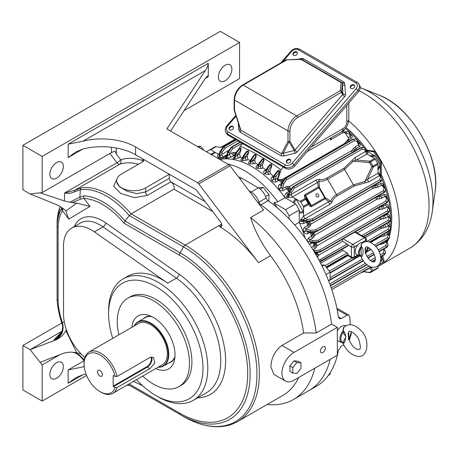 <?xml version="1.0" encoding="UTF-8"?>
<svg xmlns="http://www.w3.org/2000/svg" width="458" height="458" viewBox="0 0 458 458"><rect width="100%" height="100%" fill="white"/><g stroke="black" fill="none" stroke-linecap="round" stroke-linejoin="round"><path stroke-width="0.69" d="M337.317 330.916A8.513 4.912 -60 0 1 345.647 325.73M344.399 342.664L343.403 343.443L342.847 342.91C345.996 349.998 350.473 354.377 356.284 356.055C368.69 359.799 370.173 338.279 361.036 330.756C354.503 323.84 348.584 322.867 343.265 327.836L343.403 330.499L344.399 332.182C346.065 334.867 346.065 338.365 344.399 342.664A1.225 0.624 -161.1 0 0 343.082 342.424L345.933 336.699L343.082 332.582A7.357 4.248 120 0 0 343.082 342.424L342.756 342.802A8.032 4.637 -60 0 1 341.783 342.567L337.666 340.746A8.513 4.912 -60 0 1 337.317 340.563M344.399 332.182A1.225 0.733 159.6 0 0 343.082 332.582L342.756 331.374L344.061 326.938M348.624 332.039L348.904 339.309L351.372 331.764M342.847 342.91L343.002 342.887A1.225 0.956 -61 0 1 343.403 343.443M348.578 338.754L348.132 333.201L349.065 331.621C349.901 330.109 357.257 334.598 359.049 340.248C360.652 346.328 360.727 349.351 359.278 349.311L357.75 349.402C354.549 348.859 351.492 345.309 348.578 338.754L348.584 338.76M348.79 339.389A1.225 0.956 174.8 0 1 349.042 338.983L348.326 339.59M342.882 342.836A1.225 0.956 -61 0 1 343.002 342.887L341.783 342.567A8.032 4.637 -60 0 1 342.756 331.374A1.225 0.67 -41 0 0 343.403 330.499M355.683 82.887A1.7 0.985 120 0 1 357.08 82.337A1.7 0.985 120 0 1 357.297 82.56A6.807 5.29 149.4 0 1 358.872 84.095L359.633 85.383A6.807 5.29 149.4 0 1 358.591 91.634L294.666 166.151A6.807 5.29 149.4 0 1 285.563 168.372L228.261 135.287A6.807 5.29 149.4 0 1 226.693 133.759L225.926 132.465A6.807 5.29 149.4 0 0 227.494 133.999L284.796 167.078A1.7 0.985 -60 0 1 285.323 164.909A5.107 3.967 -30.6 0 0 292.152 163.243L356.072 88.726A5.107 3.967 -30.6 0 0 355.683 82.887L298.381 49.807A5.107 3.967 -30.6 0 0 291.551 51.473L282.666 61.83M353.965 84.89A2.382 1.849 -30.6 0 0 351.12 85.331A2.382 1.849 -30.6 0 0 350.41 87.856A2.382 1.849 -30.6 0 0 353.404 88.234A2.382 1.849 -30.6 0 0 354.515 85.423A2.382 1.849 -30.6 0 0 353.965 84.89M296.664 51.806A2.382 1.849 -30.6 0 0 293.824 52.246A2.382 1.849 -30.6 0 0 293.114 54.771A2.382 1.849 -30.6 0 0 296.108 55.149A2.382 1.849 -30.6 0 0 297.213 52.344A2.382 1.849 -30.6 0 0 296.664 51.806M232.744 126.322A2.382 1.849 -30.6 0 0 229.899 126.763A2.382 1.849 -30.6 0 0 229.189 129.288A2.382 1.849 -30.6 0 0 232.183 129.666A2.382 1.849 -30.6 0 0 233.294 126.86A2.382 1.849 -30.6 0 0 232.744 126.322M290.04 159.407A2.382 1.849 -30.6 0 0 287.195 159.842A2.382 1.849 -30.6 0 0 286.49 162.367A2.382 1.849 -30.6 0 0 289.485 162.75A2.382 1.849 -30.6 0 0 290.59 159.939A2.382 1.849 -30.6 0 0 290.04 159.407M240.021 128.257L240.902 130.238L281.624 153.751L287.985 141.241A1.363 1.042 27 0 0 289.021 141.785L283.216 153.195L294.196 150.522L289.021 141.785A1.363 1.059 -30.6 0 0 289.914 141.241L295.084 149.978L342.595 94.594L341.29 92.384A1.363 1.059 -30.6 0 0 341.611 91.514L342.922 93.724L342.292 83.121A1.328 1.03 -30.6 0 0 342.006 82.623A1.328 1.03 -30.6 0 0 341.886 82.537A1.363 0.784 -60 0 0 341.823 82.492A1.363 0.784 -60 0 0 341.141 82.56A1.363 1.111 5.7 0 1 342.292 83.121A2.044 1.231 170.7 0 0 344.685 83.408L345.509 94.359A3.406 2.645 149.4 0 1 344.697 96.535L297.185 151.919A3.406 2.645 149.4 0 1 294.963 153.275L283.983 155.955L280.834 155.691A2.044 1.179 120 0 0 281.624 153.751L283.216 153.195A2.044 0.469 -103.7 0 1 283.983 155.955M297.614 117.597A10.895 6.292 120 0 0 289.914 130.942L289.914 141.241A1.363 0.784 -0 0 1 287.985 141.241L287.985 130.942A12.257 7.076 -60 0 1 296.652 115.931A1.363 0.784 60 0 1 297.614 117.597L341.29 92.384A1.363 0.784 60 0 0 340.323 90.718L341.141 82.56L301.009 59.391L286.88 59.861L243.204 85.073L296.652 115.931L340.323 90.718A1.363 1.111 5.7 0 1 341.611 91.514L342.303 84.593A2.044 1.197 176.1 0 0 344.891 85.228M240.181 128.893L234.204 110.241A1.363 0.389 -17.8 0 0 234.542 110.384L240.902 130.238A2.044 1.179 120 0 1 240.112 132.179L238.744 129.837A2.044 1.197 176.1 0 0 240.124 128.715M342.006 82.623A1.363 1.363 0 0 0 341.823 82.492L301.69 59.322A1.363 0.784 -60 0 0 301.009 59.391L300.963 59.139A1.363 1.363 0 0 1 301.69 59.322A1.363 0.784 -60 0 1 301.753 59.368L341.748 82.457M286.834 59.609A1.363 1.363 0 0 0 286.198 59.792A1.363 0.784 -120 0 1 286.88 59.861L300.963 59.139M298.078 59.237L299.337 58.927A2.044 0.469 -103.7 0 1 299.349 59.197M299.337 58.927L301.501 58.475A2.044 0.561 -100 0 1 301.381 59.191M290.727 160.26A2.382 1.849 -30.6 0 0 290.389 159.997A2.382 1.849 -30.6 0 0 287.721 160.3A2.382 1.849 -30.6 0 0 286.697 162.642M233.431 127.175A2.382 1.849 -30.6 0 0 233.093 126.912A2.382 1.849 -30.6 0 0 230.426 127.221A2.382 1.849 -30.6 0 0 229.401 129.562M297.356 52.659A2.382 1.849 -30.6 0 0 297.013 52.401A2.382 1.849 -30.6 0 0 294.345 52.704A2.382 1.849 -30.6 0 0 293.326 55.046M354.652 85.743A2.382 1.849 -30.6 0 0 354.315 85.48A2.382 1.849 -30.6 0 0 351.647 85.783A2.382 1.849 -30.6 0 0 350.622 88.125M116.309 147.997L116.309 154.014L120.677 159.813A3.406 2.765 -109 0 1 119.767 164.239L74.471 190.396A3.406 0.458 64.4 0 0 74.769 191.765C71.477 193.345 68.099 193.751 64.63 192.984L74.471 190.396L81.696 187.826A3.406 2.708 81.9 0 0 80.368 189.715L79.881 197.089A3.406 1.998 54.6 0 0 80.574 199.11L72.129 202.631L64.355 200.947L40.098 192.812L42.159 192.572L42.159 156.43L22.9 145.312L22.9 189.789L30.125 193.963L55.693 204.297C60.084 206.18 63.49 208.424 65.912 211.035L76.698 203.146L90.003 206.392L68.78 219.13L65.912 211.035M170.582 131.057L205.321 78.358L207.411 75.999L208.276 76.646L208.276 63.307C208.087 65.265 207.102 67.687 205.321 70.572L83.075 141.15L68.162 144.201L208.276 63.307M225.13 80.82A9.532 5.502 -60 0 1 220.361 81.289A9.532 5.502 -60 0 1 220.361 70.28A9.532 5.502 -60 0 1 229.899 64.778A9.532 5.502 -60 0 1 231.359 72.416A9.532 5.502 -60 0 1 225.13 80.82M42.159 156.43L239.574 42.457L220.315 31.333L22.9 145.312M42.159 192.572L111.494 152.543L111.494 147.27M184.024 110.67L239.574 78.593L239.574 42.457M56.603 178.116A9.532 5.502 -60 0 1 51.84 178.586A9.532 5.502 -60 0 1 51.84 167.582A9.532 5.502 -60 0 1 61.372 162.075A9.532 5.502 -60 0 1 62.832 169.718A9.532 5.502 -60 0 1 56.603 178.116M83.075 141.15A47.666 27.52 180 0 1 135.574 146.978L197.461 182.713L228.76 164.64A3.406 1.964 60 0 1 230.059 165.836L263.585 210.056L250.583 217.561A113.716 65.654 60 0 1 316.192 332.989L303.597 332.949A104.865 60.542 -120 0 0 270.495 255.696C261.615 243.713 254.98 231.004 250.583 217.561M205.321 70.572L166.867 128.91L228.76 164.64M61.933 323.256A3.406 0.51 -18.2 0 0 61.922 323.337A3.406 0.51 -18.2 0 0 62.649 323.417C64.12 330.441 61.801 335.977 55.693 340.019L30.125 349.637L22.9 345.469L22.9 389.947L42.159 401.071L86.556 375.434M68.162 383.277L75.725 377.758L83.075 374.661L68.162 383.277L68.162 369.932L84.117 360.721M85.995 374.009A47.666 27.52 0 0 0 83.075 374.661M59.838 354.721L42.159 364.929L40.098 362.307L64.355 352.986L69.782 352.128L72.129 352.208C75.421 352.483 78.238 353.788 80.574 356.118L84.014 359.582A62.941 36.337 -120 0 0 84.283 359.879M42.159 401.071L42.159 364.929M56.603 378.274A9.532 5.502 -60 0 1 51.84 378.743A9.532 5.502 -60 0 1 51.84 367.734A9.532 5.502 -60 0 1 61.372 362.232A9.532 5.502 -60 0 1 62.832 369.869A9.532 5.502 -60 0 1 56.603 378.274M22.9 345.469L61.813 323.005M40.098 362.307L30.125 349.637L62.025 331.22M113.183 375.686L113.183 386.14L146.886 366.681A6.401 3.698 120 0 0 151.083 357.068M102.346 374.655A3.406 1.964 -120 0 0 99.083 370.173A3.406 1.964 -120 0 0 98.235 374.249A3.406 1.964 -120 0 0 102.191 375.56A3.406 1.964 -120 0 0 102.346 374.655M151.655 356.994A6.807 3.933 -60 0 1 147.173 367.179L113.469 386.638L113.183 386.14M113.469 375.52L115.084 376.447A22.471 12.973 -120 0 0 97.502 353.731A22.471 12.973 -120 0 0 84.049 364.093A22.471 12.973 -120 0 0 99.941 391.613A22.471 12.973 -120 0 0 115.084 387.571L117.053 387.594A23.833 13.763 60 0 1 112.817 393.353A23.833 13.763 60 0 1 100.903 392.168L99.941 391.613M113.469 386.638L115.084 387.571M117.053 387.594L149.795 368.69L154.838 363.045L153.556 357.44L149.795 357.572L117.053 376.476L115.084 376.447M84.049 364.093L84.049 362.982A23.833 13.763 60 0 1 88.989 352.07A23.833 13.763 60 0 1 117.053 376.476M88.989 352.07L138.579 323.44A23.833 13.763 60 0 1 162.413 337.197A23.833 13.763 60 0 1 162.413 364.717L112.817 393.353M158.331 367.076A25.196 14.547 -120 0 0 163.094 336.807A25.196 14.547 -120 0 0 134.497 325.798M134.24 325.947A25.534 14.742 60 0 1 137.972 321.825A25.534 14.742 60 0 1 163.506 336.567A25.534 14.742 60 0 1 163.506 366.051A25.534 14.742 60 0 1 158.073 367.224M163.506 366.051L170.754 361.866A25.534 14.742 -120 0 0 174.956 356.673M151.816 316.598A25.534 14.742 -120 0 0 145.22 317.64L137.972 321.825M143.331 318.728A25.814 14.902 60 0 1 151.106 316.26M174.893 357.463A25.814 14.902 60 0 1 168.865 362.959M131.887 327.304A30.589 17.662 60 0 1 148.243 315.184A30.589 17.662 60 0 1 174.395 360.48A30.589 17.662 60 0 1 155.72 368.581M118.885 334.809A51.073 29.484 60 0 1 127.851 298.181A51.073 29.484 60 0 1 153.384 300.711A51.073 29.484 60 0 1 186.749 345.716A51.073 29.484 60 0 1 178.923 386.638A51.073 29.484 60 0 1 142.719 376.087M127.851 298.181L130.261 296.79A51.073 29.484 60 0 1 155.794 299.32A51.073 29.484 60 0 1 189.16 344.324A51.073 29.484 60 0 1 181.328 385.247L178.923 386.638M136.547 379.653A66.731 38.529 -120 0 0 155.794 395.506A66.731 38.529 -120 0 0 202.98 368.266A66.731 38.529 -120 0 0 155.794 286.531A66.731 38.529 -120 0 0 108.609 313.776A66.731 38.529 -120 0 0 112.714 338.376M108.609 313.776L108.609 310.999A70.137 40.493 60 0 1 123.133 278.888A70.137 40.493 60 0 1 158.199 282.363A70.137 40.493 60 0 1 204.022 344.17A70.137 40.493 60 0 1 193.27 400.372A70.137 40.493 60 0 1 158.199 396.897L155.794 395.506M71.694 228.044A39.497 22.803 -120 0 1 94.377 231.874L167.748 283.187L176.416 278.183L103.044 226.87A39.497 22.803 -120 0 0 80.362 223.04L71.694 228.044A39.497 22.803 -120 0 0 63.513 246.123L63.513 313.793A39.497 22.803 60 0 0 84.867 357.463M133.421 381.457L142.427 385.562M123.133 278.888L127.467 276.386A70.137 40.493 60 0 1 162.533 279.861A70.137 40.493 60 0 1 167.748 283.187M69.782 202.264L79.881 197.089L84.014 195.829A3.406 2.605 92.8 0 0 84.014 198.434L80.574 199.11M84.014 195.829A65.345 37.728 60 0 1 125.023 220.991L123.889 223.115A62.941 36.337 -120 0 0 84.014 198.434L90.003 206.392M84.014 360.555A3.406 0.973 -42.1 0 1 83.9 360.475A3.406 0.973 -42.1 0 1 84.014 359.582L84.346 359.524M81.696 187.826A71.156 41.083 60 0 1 131.137 213.88L129.265 215.581L125.023 220.991L180.091 252.787A99.054 57.187 60 0 1 250.131 374.1A99.054 57.187 60 0 1 180.091 414.542L183.498 416.505A103.869 59.969 -120 0 0 256.944 374.1A103.869 59.969 -120 0 0 183.498 246.891L129.265 215.581A70.16 40.51 -120 0 0 80.368 189.715L74.769 191.765M57.084 299.463L57.084 225.828L58.086 227.277L58.086 300.797L57.09 299.515C57.445 306.768 58.916 314.303 61.509 322.106A3.406 0.927 -18.4 0 0 62.334 322.421L62.649 323.417M61.504 321.968A3.406 0.927 -18.4 0 0 61.509 322.106L61.922 323.337C62.872 325.478 62.798 328.449 61.698 332.245L55.092 340.317M79.881 356.003A3.406 0.836 -42.9 0 0 79.938 356.129A3.406 0.836 -42.9 0 0 80.574 356.118M57.09 221.672L57.084 225.828A65.345 37.728 60 0 1 61.504 208.424A3.406 2.622 28.4 0 0 62.334 210.56A62.941 36.337 -120 0 0 58.086 227.277M138.448 164.222A71.156 41.083 -120 0 0 119.767 164.239A3.406 1.964 60 0 1 116.956 162.773A3.406 0.578 -37 0 0 120.677 159.813A74.562 43.052 60 0 1 142.793 160.575L142.793 158.932A3.406 1.964 180 0 1 143.789 160.323A3.406 1.964 180 0 1 142.793 161.714L121.605 173.948A17.026 9.83 0 0 0 116.624 180.893L116.624 181.723L119.538 186.761L127.227 191.307L136.931 193.648L145.684 191.913L145.684 187.843L169.277 174.223L169.277 178.294A3.406 1.964 -120 0 0 170.834 181.797L205.184 201.629M116.624 180.893A17.026 9.83 0 0 0 127.129 189.978A17.026 9.83 0 0 0 145.684 187.843M61.504 208.424L61.933 207.714A3.406 2.845 34.3 0 0 62.649 209.999L62.334 210.56L68.78 219.13M180.091 414.542L183.498 416.505L180.091 414.542A3.406 1.964 -60 0 1 179.387 412.979A96.644 55.796 -120 0 0 247.726 373.528A96.644 55.796 -120 0 0 179.387 255.158A3.406 1.964 120 0 1 180.091 252.787L183.498 246.891A3.406 1.964 120 0 1 185.198 245.093L131.137 213.88L173.96 189.16C174.681 186.601 173.645 184.156 170.857 181.815L147.264 195.44L134.354 197.679L120.775 193.471L113.687 186.251L116.904 179.107M81.198 354L76.698 352.706L65.912 330.716L66.393 329.708M72.129 352.208L76.698 352.706M65.912 330.716C63.513 334.907 60.107 338.01 55.693 340.019M142.793 158.932L169.277 174.223M64.355 200.947L64.63 192.984L116.956 162.773L109.931 153.441M76.698 203.146L72.129 202.631M63.227 208.556L62.649 209.999M61.876 331.724L54.296 339.538L57.107 337.952M230.059 165.836L198.761 183.904L258.461 262.646A104.865 60.542 60 0 0 219.451 226.55A3.406 1.964 60 0 0 221.185 226.739A3.406 1.964 60 0 0 220.785 222.204L196.78 190.545A3.406 1.964 60 0 0 195.48 189.354L135.574 154.764A47.666 27.52 0 0 0 83.075 148.93L68.162 157.546L75.725 152.027L83.075 148.93M116.309 154.014L114.924 151.157L111.494 152.543M40.098 192.812L30.125 193.963M300.969 368.352L300.969 362.896L296.876 362.53L292.782 367.619L292.782 373.075L296.876 373.442L300.969 368.352M84.157 366.257L83.075 366.881A47.666 27.52 180 0 1 84.192 366.612M83.075 366.881L68.162 369.932M198.761 183.904A3.406 1.964 -120 0 0 197.461 182.713M250.28 192.509L251.133 192.016L248.957 190.757L251.133 192.016A12.257 7.076 60 0 1 258.942 202.19A3.406 1.964 -120 0 0 260.848 204.846A113.716 65.654 60 0 1 331.598 324.098L316.192 332.989M314.778 368.215A113.716 65.654 60 0 1 293.544 399.473L308.95 390.577A113.716 65.654 60 0 0 330.184 359.318A113.716 65.654 60 0 1 308.95 390.577L316.175 386.409A113.716 65.654 -120 0 0 338.416 350.273L341.227 346.334L343.752 344.88M293.544 399.473A113.716 65.654 60 0 1 267.123 404.506M221.706 224.014L185.198 245.093A104.865 60.542 60 0 1 253.709 337.5A104.865 60.542 60 0 1 237.633 421.532L282.861 395.42A104.865 60.542 -120 0 0 298.656 377.518M338.416 316.913L341.227 318.533L339.418 318.642L338.416 316.913A113.716 65.654 -120 0 0 268.067 200.678A3.406 1.964 60 0 1 266.161 198.022A12.257 7.076 -120 0 0 258.352 187.843L251.133 192.016A12.257 7.076 60 0 1 258.942 202.19A3.406 1.964 -120 0 0 260.848 204.846A113.716 65.654 60 0 1 331.598 324.098L337.317 327.396L293.984 352.42A17.026 9.83 120 0 0 281.945 373.264A17.026 9.83 120 0 0 285.471 381.062L273.907 374.381L270.873 366.875C271.25 357.841 274.937 350.702 281.928 345.458L303.597 332.949M337.317 327.396L337.317 355.196L293.984 380.214A17.026 9.83 120 0 1 285.471 381.062M289.891 371.409A6.681 3.859 -60 0 1 289.891 371.404L289.891 365.953A6.681 3.859 -60 0 1 289.891 365.948L293.984 360.858L298.078 361.225L300.969 362.896M294.019 360.881L296.876 362.53M289.925 365.971L292.782 367.619M289.925 371.427L292.782 373.075M322.873 346.803A3.475 2.004 120 0 0 320.606 349.86A3.475 2.004 120 0 0 321.138 352.643A3.475 2.004 120 0 0 324.613 350.639A3.475 2.004 120 0 0 324.613 346.632A3.475 2.004 120 0 0 322.873 346.803M330.098 372.846L330.098 374.341L328.409 375.314M258.283 187.803L263.167 187.368L268.949 194.558L268.949 201.302M321.608 265.171L324.321 264.93L330.098 272.115L330.098 279.821L328.563 280.708M197.358 146.514L200.575 146.228L203.787 150.224M349.242 340.552L349.74 339.017A113.716 65.654 -120 0 0 349.866 337.849M350.261 324.636A113.716 65.654 -120 0 0 349.74 316.776L348.813 315.093L347.004 315.201L337.145 309.505M341.227 318.533L347.004 315.201M263.167 187.368L260.161 189.108M268.949 194.558L265.583 196.499M324.321 264.93L322.117 266.201M330.098 272.115L325.981 274.491M258.352 187.843L241.503 178.116A12.257 7.076 -120 0 0 238.526 177.006M200.575 146.228L198.715 147.299M295.696 203.844A90.907 52.487 60 0 1 299.234 209.97L289.124 215.81A90.907 52.487 60 0 0 285.586 209.684L295.696 203.844L284.973 197.656L277.754 201.823L273.735 202.842L285.586 209.684M273.735 202.842A80.471 46.458 60 0 1 277.136 207.669M289.124 218.895L289.124 215.81M227.574 163.958A81.375 46.979 60 0 1 277.754 201.823M294.7 224.975L299.234 222.353L299.234 209.97M299.234 222.353A81.375 46.979 60 0 1 305.091 238.017A81.375 46.979 60 0 0 299.744 223.504L299.234 221.334L301.358 221.46L300.557 219.8L303.568 216.245L303.568 207.325A1.363 0.784 -120 0 0 303.288 206.375L300.837 202.138A1.363 0.784 -120 0 0 300.162 201.417L292.433 196.957L287.641 197.673A2.044 1.179 120 0 0 288.597 196.081L290.967 194.467L292.433 196.957M219.823 159.487A81.375 46.979 60 0 1 284.973 197.656M345.429 128.377A81.375 46.979 60 0 1 363.583 147.344A81.375 46.979 60 0 0 345.429 128.377M365.49 149.875A81.375 46.979 60 0 1 365.53 149.932L366.497 149.377A81.375 46.979 -120 0 0 346.048 127.536M389.546 235.796A81.375 46.979 -120 0 0 381.634 175.5L380.695 176.038A81.375 46.979 60 0 1 380.873 176.519M382.109 179.439A81.375 46.979 60 0 1 390.336 227.34A81.375 46.979 60 0 0 382.109 179.439M389.941 230.231A81.375 46.979 60 0 1 388.979 234.897A81.375 46.979 60 0 0 389.941 230.231M387.376 240.003A81.375 46.979 60 0 1 386.604 241.898A81.375 46.979 60 0 0 387.376 240.003M387.05 242.471A81.375 46.979 -120 0 0 388.35 239.414M348.687 120.906A91.926 53.076 60 0 1 396.657 201.01A91.926 53.076 60 0 1 380.157 265.319A91.926 53.076 60 0 1 378.01 266.447M366.497 149.377A2.044 1.179 -120 0 0 367.831 150.321L366.869 150.877A2.044 1.179 60 0 1 365.822 150.27M380.443 174.95L381.377 174.412L381.377 162.767A0.681 0.395 -120 0 0 381.251 162.315A90.907 52.487 -120 0 0 374.713 151.484A0.681 0.395 -120 0 0 374.238 151.123L367.831 150.321M381.377 174.412A2.044 1.179 -120 0 0 381.634 175.5M384.09 261.306L383.128 261.861A90.907 52.487 -120 0 1 379.19 264.69L379.648 264.432A90.907 52.487 -120 0 0 384.09 261.306A0.681 0.395 -120 0 0 384.165 260.797L382.722 255.701M383.128 261.861A0.681 0.395 -120 0 0 383.203 261.352L381.76 256.257M380.415 174.509L380.415 163.323A0.681 0.395 -120 0 0 380.289 162.871A90.907 52.487 -120 0 0 373.751 152.039A0.681 0.395 -120 0 0 373.27 151.678L366.869 150.877M374.598 158.439A1.363 0.784 60 0 1 375.279 159.161L369.411 162.55A1.363 0.361 -78.9 0 1 369.812 161.205L374.598 158.439L369.835 155.691L374.318 155.497L367.041 151.3L365.415 149.772M374.318 155.497L375.045 156.247A88.863 51.307 60 0 1 380.134 165.063L380.415 174.464L380.924 176.633M378.01 267.672A1.363 0.784 60 0 1 377.724 268.296L372.944 271.056A1.363 1.111 -120 0 1 371.856 271.01A1.363 1.053 -29.5 0 0 373.224 270.432L378.01 267.672L378.01 265.943M375.279 269.705L375.279 269.705A1.363 0.784 60 0 1 375.274 269.71L370.493 272.47L375.279 269.705M290.933 194.536L316.18 179.96L319.146 179.296C321.693 179.942 324.373 179.462 327.189 177.853L344.13 168.075L355.007 157.546A2.044 1.179 -120 0 0 356.456 160.019L369.812 161.205A1.363 0.784 -120 0 1 370.493 161.92L372.944 166.162A1.363 0.784 -120 0 1 373.224 167.107L367.574 179.273A2.044 1.179 -120 0 0 368.988 181.757L354.429 185.919L337.489 195.698C334.689 197.329 332.937 199.413 332.222 201.944L330.161 204.176A2.044 1.179 60 0 1 328.741 201.692L330.687 201.194C331.529 198.583 333.47 196.396 336.493 194.633L353.433 184.855L364.917 181.431L367.574 179.273L378.01 173.244L378.01 164.348L373.224 167.107A1.363 0.361 -161.1 0 1 371.856 166.786L369.411 162.55L353.261 161.233L344.553 169.471L327.613 179.25C324.573 180.99 321.711 181.574 319.026 181.002L317.629 182.433L292.45 196.969M378.01 173.244L379.499 175.695L368.988 181.757M303.86 220.848L303.608 223.699L299.744 223.504M374.117 185.461L373.877 185.902L377.278 185.381L380.524 183.503C382.092 182.925 383.157 183.641 383.707 185.662L383.867 186.795M376.499 197.02L380.901 196.173L383.712 194.553C385.207 193.906 386.191 194.518 386.649 196.39L386.724 197.575M379.527 206.993L383.289 206.249L385.802 204.795C387.256 204.113 388.166 204.634 388.527 206.363L388.499 207.6M382.241 216.285L384.594 215.689L386.913 214.35C388.344 213.646 389.191 214.086 389.449 215.672L389.306 216.966M387.096 223.275C388.527 222.559 389.317 222.92 389.455 224.357L389.174 225.697M388.338 231.479L388.55 232.424L388.103 233.78M386.432 240.547L386.105 241.097M378.01 173.267C379.035 172.494 379.596 172.781 379.682 174.114L379.682 174.355A2.044 1.179 -0 0 0 379.47 174.693M379.682 174.114A2.044 1.179 0 0 0 379.43 174.607M377.741 168.87L380.134 165.063M379.619 175.191L379.499 175.695M380.524 183.503A2.044 1.179 -120 0 0 381.754 185.049L378.503 186.927L375.978 187.677A2.044 0.332 84.1 0 1 375.64 185.708A80.917 46.716 -120 0 0 375.279 184.792M383.707 185.662A2.044 0.303 -11.9 0 0 383.157 185.891M384.05 187.969A1.191 0.87 141.8 0 1 384.972 188.198L382.659 185.261L381.754 185.049L384.05 187.969L383.203 190.786L315.528 229.859L310.719 230.311L305.784 228.908A2.044 1.179 60 0 1 304.559 227.363L307.805 225.491L309.723 221.58M383.775 185.971A2.044 0.315 -11.8 0 0 383.352 186.137M383.712 194.553A2.044 1.179 -120 0 0 385.029 196.368L382.218 197.993L379.734 198.772A2.044 0.384 82.9 0 1 379.321 196.562A80.917 46.716 -120 0 0 379.029 195.56M386.649 196.39A2.044 0.584 -8.8 0 0 386.071 196.745M385.997 196.94L385.813 196.419L385.029 196.368L386.563 198.32L385.716 201.131L318.041 240.21L313.232 240.656L309.94 239.723A2.044 1.179 60 0 1 308.623 237.902L311.429 236.282L312.78 233.975L315.087 232.355M386.689 196.637A2.044 0.59 -8.7 0 0 386.197 196.906M385.802 204.795A2.044 1.179 -120 0 0 387.176 206.867L384.668 208.316L382.207 209.111A2.044 0.418 82.1 0 1 381.737 206.684A80.917 46.716 -120 0 0 381.583 205.882M388.527 206.363A2.044 0.836 -5.6 0 0 387.937 206.884M387.915 207.05L387.176 206.867L388.195 208.155L387.342 210.972L319.667 250.045L314.858 250.492L313.129 249.999M388.55 206.569A2.044 0.842 -5.5 0 0 388.012 206.982M386.913 214.35A2.044 1.179 -120 0 0 388.321 216.657L386.002 217.997L380.758 219.313L357.183 232.927M389.449 215.672A2.044 1.071 -2 0 0 388.853 216.399M388.848 216.462L388.894 216.445A2.044 1.076 -1.9 0 1 389.455 215.855M389.037 216.892L388.321 216.657L388.991 217.51L388.144 220.327L361.751 235.567M387.096 223.298A2.044 1.179 -120 0 0 388.516 225.805L386.312 227.076L381.079 228.405L365.209 237.565M389.455 224.357A2.044 1.282 2.1 0 0 388.859 225.193M389.048 225.794L388.516 225.805L388.991 226.407L388.144 229.223L366.915 241.481M389.449 224.523A2.044 1.282 2.2 0 0 388.871 225.239M386.478 232.555A2.044 1.179 -120 0 0 387.777 234.313L383.163 236.368A2.044 0.435 81.8 0 1 382.745 234.708M388.55 232.424A2.044 1.466 7.2 0 0 387.937 233.311L389.117 235.069A1.191 0.87 141.8 0 0 388.195 234.839L387.777 234.313L388.115 234.061M388.527 232.578A2.044 1.471 7.3 0 0 387.943 233.345M385.178 241.274A2.044 1.179 -120 0 0 386.071 242.167L381.394 244.24A2.044 0.418 82.2 0 1 381.182 243.582M386.203 241.658L386.563 242.797L385.716 245.614L378.199 249.954M375.045 156.247L370.551 156.413M365.158 182.931L364.917 181.431L371.856 166.786L377.724 163.397L375.279 159.161M377.724 163.397A1.363 0.784 60 0 1 378.01 164.348M287.641 197.673L286.811 196.264L285.861 198.165L284.235 196.642L285.998 193.196L288.592 194.404M366.228 151.724L366.973 152.108C368.089 152.852 368.055 153.476 366.875 153.98L356.456 160.019L353.261 161.233L352.082 160.277M369.835 155.691L366.892 153.991M236.151 139.845L224.117 146.795L220.464 151.793A1.191 0.424 -164.3 0 1 220.109 151.346L219.13 154.821L219.262 156.052L220.309 155.978L221.632 154.426L223.115 156.939L224.162 157.495L219.863 159.476A81.375 46.979 60 0 1 284.235 196.642M223.195 156.997L226.87 155.096M344.405 129.534L343.523 131.435M350.181 134.28L351.171 134.938C352.557 136.266 352.597 137.423 351.292 138.402A2.044 1.179 60 0 1 350.376 136.347L350.725 135.648L350.364 135.225M358.087 142.14L358.992 142.85C360.463 144.333 360.555 145.61 359.267 146.686A2.044 1.179 60 0 1 358.54 144.848L358.814 143.955L357.423 140.486L356.227 139.037M366.766 151.987A2.044 1.179 -60 0 1 366.366 152.004M366.973 152.108A2.044 1.179 -60 0 1 366.429 152.079M366.875 153.98L365.49 151.443L366.016 151.627M282.534 181.019A79.784 46.063 -120 0 0 281.218 179.633L282.437 179.353L344.324 143.623L348.057 139.472L349.048 138.906L345.086 132.912L342.899 130.874M350.977 134.778A2.044 0.59 -51.3 0 1 350.496 135.07M351.171 134.938A2.044 0.584 -51.2 0 1 350.57 135.259M351.292 138.402L346.128 141.688M358.751 142.633A2.044 0.315 -48.2 0 1 358.396 142.919M358.992 142.85A2.044 0.303 -48.1 0 1 358.517 143.211M359.267 146.686L356.021 148.558L354.916 149.812A2.044 0.332 35.9 0 1 353.376 148.535L355.293 146.72L358.54 144.848L357.16 141.396A1.191 0.87 -21.8 0 0 357.423 140.486M330.161 204.176L304.994 218.764L302.412 219.766L302.996 220.601A2.044 1.403 -59.8 0 0 301.358 221.46L303.562 221.712L304.662 221.054M302.996 220.601L306.912 221.626A1.191 0.424 -75.7 0 1 306.7 221.094L312.854 220.43L380.535 181.357L382.127 179.112M307.919 221.809A3.406 2.777 -55.1 0 0 307.885 222.691L306.431 222.067L303.608 223.699M375.978 187.677L373.207 188.152A1.357 0.796 0.9 0 0 373.15 188.181L311.268 223.91A1.357 0.796 0.9 0 0 311.217 223.945L310.701 224.523A2.044 1.626 18.2 0 1 308.927 223.401L307.885 222.691A80.917 46.716 60 0 1 308.577 224.426A2.044 1.626 18.4 0 0 310.358 225.565L309.035 227.036L305.784 228.908L305.961 230.695A2.044 0.693 -27.7 0 0 303.814 231.788C302.961 229.945 303.207 228.473 304.559 227.363M373.488 185.822L373.877 185.902A2.044 0.326 84.1 0 0 374.203 187.86M220.309 155.978L220.59 158.033L218.3 157.638C217.189 156.813 217.224 155.674 218.403 154.22L210.68 149.755A1.363 0.784 -120 0 0 209.999 149.692L207.548 151.1A1.363 0.784 -120 0 0 207.268 151.724L207.268 152.233M223.132 156.951L218.769 158.874M363.87 147.487L361.133 147.751L293.452 186.824L289.8 191.822A1.191 0.424 -164.3 0 1 289.445 191.375L288.374 195.274A2.044 1.403 179.8 0 1 286.811 196.264L287.698 194.226M355.528 150.585A80.917 46.716 -120 0 0 354.916 149.812L353.742 151.615M352.322 152.434A2.044 1.116 57.3 0 1 351.578 150.699L352.334 149.978A2.044 0.326 35.9 0 0 353.862 151.243L354.372 151.255M285.998 193.196L288.821 191.57L289.009 189.996A3.406 2.777 175.1 0 0 289.788 190.408M290.887 188.959L287.853 188.53A80.917 46.716 60 0 1 289.009 189.996L288.912 188.742A2.044 1.626 101.8 0 1 288.826 186.641L289.588 186.486A1.357 0.796 119.1 0 0 289.639 186.458L351.526 150.728A1.357 0.796 119.1 0 0 351.578 150.699M363.566 271.617L369.411 272.418L371.856 271.01L369.818 268.01M363.389 271.72L369.549 272.625A1.363 0.361 -78.9 0 1 369.411 272.418A1.363 1.111 -120 0 0 370.493 272.47L372.944 271.056A1.363 0.784 -120 0 0 373.224 270.432L370.98 267.335M379.734 198.772L376.86 199.247L314.635 235.338A2.044 1.614 21.4 0 1 312.78 233.975A79.784 46.063 -120 0 0 312.425 232.79M314.635 235.338L314.119 236.654L312.751 238.097L309.94 239.723L309.568 241.349A2.044 0.864 -20.3 0 0 307.822 241.87M382.207 209.111L379.379 209.615L317.148 245.7A2.044 1.609 23.3 0 1 315.236 244.114L316.69 242.952M317.148 245.7L316.587 246.994L315.196 248.425L312.957 249.719M383.031 215.827A80.917 46.716 -120 0 1 383.065 216.165A2.044 0.435 -98.3 0 0 383.558 218.798M383.163 236.368L380.358 236.883L370.677 242.477M240.358 142.272L231.822 147.201L228.164 152.199A1.191 0.424 -164.3 0 1 227.809 151.753L226.355 156.917L229.498 154.203L231.851 152.84L235.83 152.405M239.316 148.466L240.187 146.274L242.534 143.531M345.086 132.912L342.968 132.643L341.828 131.612M331.546 137.555L330.367 139.919L342.968 132.643M281.281 165.899L283.325 167.078M283.101 167.21L281.069 169.872L277.594 180.154L278.584 179.582L280.577 179.536L276.203 181.752C274.64 182.433 273.191 182.095 271.857 180.727L271.709 180.544C270.672 179.055 270.833 177.841 272.184 176.903L273.357 176.227L273.764 176.496M281.218 179.633L280.577 179.536M356.164 139.003L353.427 139.261L285.746 178.334L282.094 183.332A1.191 0.424 -164.3 0 1 281.739 182.885L280.949 187.396L282.575 188.707L285.821 186.83L287.761 186.417L288.826 186.641M382.127 179.044L380.535 181.322L312.854 220.395L306.7 221.094L302.412 220.006A2.044 1.179 0 0 0 300.557 220.04M311.085 242.419A2.044 1.179 -120 0 0 310.81 243.811L309.35 244.12M307.1 240.834L308.623 237.902M308.039 231.943A2.044 1.179 -120 0 0 307.839 233.586C306.276 234.267 304.982 233.757 303.957 232.057L303.814 231.788M311.217 223.945A2.044 1.242 57.2 0 1 309.745 221.832M373.207 188.152A2.044 1.116 62.7 0 1 372.073 186.641M382.127 259.102L380.609 261.335M218.512 157.758A2.044 1.179 -60 0 0 219.474 156.172L220.561 151.85L224.145 146.812L236.179 139.862M357.16 141.396L354.297 140.721L286.622 179.794L283.828 183.732L282.575 188.707A2.044 1.179 -120 0 0 283.302 190.539C281.67 191.158 280.267 190.637 279.094 188.977L278.933 188.719C277.977 186.984 278.183 185.605 279.552 184.591L281.59 183.412M265.966 170.817L266.15 172.231L266.785 169.712L270.369 164.674L271.457 164.05L271.92 165.71L269.974 171.034L270.443 173.628A81.375 46.979 60 0 1 273.357 176.227M264.506 173.914A2.044 1.008 -47.4 0 0 266.15 172.231L267.867 172.248A2.044 1.179 -120 0 0 268.972 174.481L264.363 173.777C263.258 172.529 263.373 171.458 264.718 170.565L266.092 170.061M258.226 165.573L258.524 166.54L259.079 164.342L262.669 159.304L263.659 158.731L264.06 160.426L262.365 164.972L262.915 167.777A81.375 46.979 60 0 1 265.846 169.912M257.07 168.367A2.044 1.128 -55.6 0 0 258.524 166.54L260.35 166.139A2.044 1.179 -120 0 0 261.644 168.515L256.927 168.263C255.753 167.256 255.833 166.317 257.167 165.453L258.329 164.783A81.375 46.979 60 0 0 255.398 163.088L254.236 163.758L249.404 163.941C248.162 163.18 248.207 162.372 249.536 161.519L250.474 160.976M242.494 158.749L243.049 158.84L243.673 156.367L247.257 151.335L248.339 150.711L248.625 152.474L247.171 156.401L247.881 159.539A81.375 46.979 60 0 1 250.56 160.672M241.973 160.85A2.044 1.3 -74 0 0 243.049 158.84L245.082 157.609A2.044 1.179 -120 0 0 246.753 160.191L241.807 160.804C240.49 160.311 240.496 159.642 241.813 158.8L242.505 158.399M234.902 156.384L235.189 156.888L235.967 153.802L239.557 148.764L240.816 148.037L241.057 149.829L239.58 153.917L240.364 157.18A81.375 46.979 60 0 1 242.683 157.775M234.301 158.949A2.044 1.351 -84.5 0 0 235.189 156.888L237.336 155.21A2.044 1.179 -120 0 0 239.191 157.855L234.107 158.932C232.721 158.731 232.681 158.21 233.986 157.38L234.427 157.123M242.059 143.257L232.693 148.661L229.899 152.6L229.498 154.203A2.044 1.179 -120 0 0 231.542 156.871L226.286 158.485C224.815 158.623 224.723 158.279 226.012 157.466L226.143 157.392M288.374 195.274L288.597 196.081L289.8 191.822L293.481 186.841L361.162 147.768L363.933 147.528M290.681 188.811A2.044 1.242 62.8 0 1 289.588 186.486M287.761 186.417A2.044 1.626 101.6 0 0 287.853 188.53L286.548 188.667L283.302 190.539M365.49 151.443L364.866 149.886A1.191 0.87 -21.8 0 0 365.129 148.97L363.841 147.47L360.538 147.694A1.191 0.687 -120 0 1 361.133 147.751L361.162 147.768A1.191 0.687 -120 0 1 362.003 149.211L294.322 188.284L291.534 192.223L290.967 194.467M380.604 261.375L382.127 259.176M380.552 177.057A1.191 0.87 141.8 0 1 381.474 177.28L382.127 179.147C381.537 180.904 380.924 181.826 380.283 181.9L380.283 181.9A1.191 0.687 -120 0 0 380.535 181.357L380.535 181.322A1.191 0.687 -120 0 0 379.705 179.868L380.552 177.057L379.516 175.735M332.222 201.944A2.044 1.637 15.3 0 1 330.687 201.194L325.26 197.621L324.779 197.902L318.928 187.763L305.538 195.492L306.219 199.03L300.837 202.138M304.913 218.752L303.568 216.245L328.741 201.692L325.06 198.846A1.363 1.093 -41.4 0 0 325.26 197.621L319.409 187.482A1.363 1.093 161.4 0 0 318.247 187.047L317.629 182.433A2.044 1.179 -120 0 1 316.18 179.96M304.994 218.764L307.221 219.393A1.191 0.401 -74.1 0 0 306.7 220.979L302.412 219.766A2.044 1.179 0 0 0 300.557 219.8M385.625 189.956L384.033 192.24L316.352 231.313L310.198 231.897L305.961 230.695L307.89 231.903L310.41 232.544A1.191 0.424 -75.7 0 1 310.198 232.011L316.352 231.347L384.033 192.268L385.625 190.03M383.203 192.766A1.191 0.687 -120 0 0 383.787 192.818C384.422 192.738 385.035 191.822 385.625 190.064L384.972 188.198M377.484 199.053A2.044 0.384 82.9 0 1 377.071 196.854A79.784 46.063 60 0 0 377.031 196.717M314.119 236.654A2.044 1.614 21.5 0 1 312.259 235.28A80.917 46.716 60 0 0 311.497 232.738M388.138 200.306L386.546 202.585L318.865 241.658L312.711 242.242L309.568 241.349L311.034 242.408L312.923 242.889A1.191 0.424 -75.7 0 1 312.711 242.356L318.865 241.692L386.546 202.619L388.138 200.375M385.716 203.112A1.191 0.687 -120 0 0 386.3 203.163C386.936 203.089 387.548 202.167 388.138 200.409L387.485 198.543A1.191 0.87 141.8 0 0 386.563 198.32M379.997 209.415A2.044 0.418 82.1 0 1 379.533 207.068M316.587 246.994A2.044 1.609 23.3 0 1 314.675 245.402L315.236 244.114A79.784 46.063 -120 0 0 315.041 243.135M311.635 247.618L314.675 245.402A80.917 46.716 60 0 0 314.217 243.106M389.769 210.142L388.172 212.42L320.497 251.494L314.411 252.1M389.769 210.211L389.769 210.245C389.18 212.008 388.561 212.924 387.926 212.999L387.926 212.999A1.191 0.687 -120 0 0 388.172 212.455L389.769 210.245L389.117 208.379A1.191 0.87 141.8 0 0 388.195 208.155M314.343 252.192L320.497 251.528L388.172 212.42A1.191 0.687 -120 0 0 387.342 210.972M380.907 217.052A2.044 0.435 -98.3 0 0 381.371 219.113M366.423 241.475L366.423 239.442A2.044 2.044 0 0 0 365.404 237.673L355.282 231.845M341.943 239.545L342.664 241.309L318.871 255.043L317.468 257.373M390.571 219.496L388.974 221.781L363.423 236.528M388.991 217.51A1.191 0.87 141.8 0 1 389.913 217.739L390.571 219.605C389.981 221.363 389.363 222.279 388.728 222.359L388.728 222.359A1.191 0.687 -120 0 0 388.974 221.809L390.571 219.571M390.571 228.393L388.974 230.672L369.423 241.961M388.144 231.204A1.191 0.687 -120 0 0 388.728 231.256A1.191 0.687 -120 0 0 388.974 230.706L390.571 228.468M380.97 236.683A2.044 0.435 81.8 0 1 380.713 235.881M389.769 236.826L388.172 239.11A1.191 0.687 -120 0 0 387.342 237.656L388.195 234.839M389.117 235.069L389.769 236.935C389.18 238.692 388.561 239.608 387.926 239.689L387.926 239.689A1.191 0.687 -120 0 0 388.172 239.139L389.769 236.901M388.138 244.784L386.546 247.062A1.191 0.687 -120 0 0 385.716 245.614M385.716 247.595A1.191 0.687 -120 0 0 386.3 247.641A1.191 0.687 -120 0 0 386.546 247.097L388.138 244.858M385.625 252.226L384.033 254.511A1.191 0.687 -120 0 0 383.203 253.056L384.05 250.24L383.346 249.347M384.05 250.24A1.191 0.87 141.8 0 1 384.972 250.469L385.625 252.335C385.035 254.093 384.422 255.009 383.787 255.089L383.787 255.089A1.191 0.687 -120 0 0 384.033 254.539L385.625 252.301M291.534 192.223A1.191 0.401 -165.9 0 1 289.897 191.879L288.809 196.201A2.044 1.179 -60 0 1 287.847 197.787M319.146 179.296A2.044 1.637 -75.3 0 0 319.026 181.002L319.409 187.482L318.928 187.763A1.363 0.784 60 0 0 318.247 187.047L304.856 194.776L304.295 196.024A1.363 1.093 -16.6 0 1 305.457 196.465L310.507 205.213A1.363 1.093 136.6 0 1 310.312 206.444L311.669 206.575L325.06 198.846A1.363 0.784 -120 0 0 324.779 197.902L311.388 205.631L308.663 203.272A1.363 1.093 136.6 0 1 308.469 204.497L303.568 207.325M219.256 154.375L218.403 154.22M237.851 140.829L224.987 148.255L222.193 152.193A1.191 0.401 -165.9 0 1 220.561 151.85L219.262 156.052A2.044 1.179 -60 0 1 218.3 157.638M234.902 155.21L234.914 155.21A2.044 1.614 98.9 0 1 233.786 152.388M235.034 155.222L231.542 156.871M235.183 154.472A2.044 1.614 99 0 1 235.189 152.606M226.527 158.462A2.044 1.374 -95.8 0 0 227.225 156.384L228.267 152.256L231.851 147.218L240.387 142.289M234.296 157.363A2.044 1.179 60 0 1 233.986 157.38M248.339 150.711L246.633 151.255L243.221 155.863A1.191 0.424 -164.3 0 0 243.576 156.31L242.877 158.789A2.044 1.3 -74.3 0 1 241.807 160.804M250.4 161.542L250.824 162.08L254.768 160.1L256.291 156.018L255.953 154.283L254.339 154.781L250.921 159.39A1.191 0.424 -164.3 0 0 251.276 159.836L250.669 162.006A2.044 1.225 -64.6 0 1 249.404 163.941M254.768 160.1L255.398 163.088M263.659 158.731L262.039 159.229L258.627 163.838A1.191 0.424 -164.3 0 0 258.982 164.285L258.375 166.443A2.044 1.128 -55.8 0 1 256.927 168.263M271.457 164.05L269.745 164.599L266.333 169.208A1.191 0.424 -164.3 0 0 266.688 169.655L266.001 172.094A2.044 1.008 -47.6 0 1 264.363 173.777M273.621 177.315L273.535 179.026L275.287 179.702L277.582 178.38L279.878 171.887L279.34 170.273L277.451 170.926A1.191 0.687 -120 0 0 277.204 171.458M277.582 178.38L277.594 180.154M281.069 169.872C266.499 159.287 252.873 151.415 240.187 146.274M240.816 148.037L238.927 148.69A1.191 0.687 -120 0 0 238.681 149.216M242.305 143.657L243.902 144.322M279.878 171.887L278.916 172.448L276.122 176.387L275.287 179.702A2.044 1.179 -120 0 0 276.203 181.752M344.725 132.522L345.75 131.927L348.527 131.686M348.464 131.652L345.721 131.915L344.702 132.499M281.075 185.238A2.044 1.179 60 0 1 279.552 184.591M356.135 138.986L352.832 139.203A1.191 0.687 -120 0 1 353.427 139.261L356.135 138.986M279.094 188.977A2.044 0.693 -32.3 0 0 281.115 187.66L282.191 183.389L285.781 178.351L353.456 139.278A1.191 0.687 -120 0 1 354.297 140.721M211.024 154.403L214.728 152.405L215.443 152.508L210.961 154.924M214.728 152.405A88.863 51.307 -120 0 0 210.989 154.231L210.852 154.306M298.954 211.928L303.299 211.848L303.568 212.827L299.234 212.93M303.299 211.848A88.863 51.307 -120 0 0 296.108 199.39L293.864 203.112M293.137 202.367L295.393 198.669L296.108 199.39M313.232 240.656A1.191 0.401 -74.1 0 0 312.711 242.242L309.648 241.578A2.044 0.864 -20.1 0 0 307.953 242.07M310.719 230.311A1.191 0.401 -74.1 0 0 310.198 231.897L306.104 230.969A2.044 0.698 -27.5 0 0 303.957 232.057M283.828 183.732A1.191 0.401 -165.9 0 1 282.191 183.389L280.949 187.396A2.044 0.698 -32.5 0 1 278.933 188.719M276.122 176.387A1.191 0.401 -165.9 0 1 274.491 176.038L273.689 179.21A2.044 0.864 -39.7 0 1 271.857 180.727M279.306 170.261L278.046 170.989L274.394 175.981L273.535 179.026A2.044 0.864 -39.9 0 1 271.709 180.544M273.523 177.361A2.044 1.179 60 0 1 272.184 176.903M265.863 170.863A2.044 1.179 60 0 1 264.718 170.565M258.129 165.619A2.044 1.179 60 0 1 257.167 165.453M256.291 156.018L253.011 160.237L252.753 161.268A2.044 1.179 -120 0 0 254.236 163.758M253.011 160.237A1.191 0.401 -165.9 0 1 251.379 159.894L250.824 162.08A2.044 1.225 -64.4 0 1 249.558 164.01M250.331 161.582A2.044 1.179 60 0 1 249.536 161.519M242.339 158.817A2.044 1.179 60 0 1 241.813 158.8M240.788 148.014L239.523 148.747L235.87 153.745L234.988 156.871A2.044 1.351 -84.8 0 1 234.107 158.932M229.899 152.6A1.191 0.401 -165.9 0 1 228.267 152.256L226.979 156.407A2.044 1.374 -96.1 0 1 226.286 158.485M315.997 254.883L317.463 252.742M343.139 238.853L352.826 244.446A2.044 1.179 120 0 0 351.383 246.948L342.664 241.309M316.518 252.971A79.784 46.063 -120 0 1 316.581 253.6A2.044 1.603 -155.7 0 0 318.522 255.398M347.135 254.883L347.771 254.871L351.383 256.955A2.044 1.179 120 0 0 351.807 257.894L347.198 255.232M215.775 146.812L215.712 146.686A1.363 1.363 0 0 0 214.894 146.863L209.999 149.692L214.894 146.863A1.363 0.784 60 0 1 215.575 146.932L210.68 149.755M341.92 249.381A2.044 1.179 -120 0 0 342.91 250.434L347.084 252.931A1.191 0.687 60 0 1 347.914 254.379L347.914 254.413A1.191 0.687 60 0 1 347.771 254.871M316.799 256.188A2.044 1.603 -155.7 0 0 317.938 256.68M220.224 147.253L221.506 146.978L234.891 139.249A1.363 0.784 -120 0 1 235.028 139.198M220.029 147.373L215.712 146.686L220.029 147.373L222.187 147.047L235.406 139.415M347.771 244.864A1.191 0.687 60 0 1 347.914 245.482L347.914 245.517A1.191 0.687 60 0 1 347.662 246.066L321.047 261.432A1.191 0.687 -120 0 0 321.293 260.888L347.914 245.517M347.914 245.482L319.707 261.484M360.904 256.245A1.019 0.779 -61.7 0 1 361.316 256.749L360.835 256.297C363.349 262.113 367.024 265.755 371.862 267.22C383.615 268.691 382.373 252.902 375.909 246.673C370.282 240.782 365.364 239.952 361.156 244.183L361.316 246.33L362.175 247.692C363.48 249.828 363.48 252.627 362.175 256.096A1.019 0.498 -160.8 0 0 361.104 255.896L361.104 248.041A5.868 3.389 120 0 0 361.104 255.896L360.795 256.217A6.441 3.716 -60 0 1 360.034 256.028L356.862 254.625A6.807 3.933 -60 0 1 357.95 244.824A6.807 3.933 -60 0 1 362.146 242.402A6.807 3.933 -60 0 1 362.954 242.505M248.31 150.688L247.228 151.317L243.673 156.367A1.191 0.401 -165.9 0 0 245.305 156.716L245.082 157.609L247.171 156.401M255.925 154.266L254.934 154.838L251.276 159.836L254.963 154.856L255.953 154.283M263.631 158.714L262.634 159.287L259.079 164.342A1.191 0.401 -165.9 0 0 260.716 164.685L260.35 166.139L262.365 164.972M271.422 164.033L270.34 164.657L266.785 169.712A1.191 0.401 -165.9 0 0 268.417 170.055L267.867 172.248L269.974 171.034M273.506 177.412L274.033 175.534A1.191 0.424 -164.3 0 0 274.394 175.981L278.075 171.006L279.34 170.273M316.507 193.952L316.507 193.952A1.7 1.391 60 0 0 316.152 196.121A1.7 1.391 60 0 0 318.207 196.9A1.7 1.391 60 0 0 318.562 194.73A1.7 1.391 60 0 0 316.507 193.952M300.162 201.417L305.057 198.589A1.363 1.093 -16.6 0 1 306.219 199.03L308.663 203.272L308.182 203.547A1.363 0.784 60 0 1 308.469 204.497L310.312 206.444M319.724 261.518L321.293 260.854A1.191 0.687 -120 0 0 320.468 259.4L347.135 244.005M362.175 247.692A1.019 0.63 158.7 0 0 361.104 248.041L360.795 247.08L361.786 243.444M365.518 247.446L365.856 253.154L365.295 253.618L365.856 253.154A5.868 3.389 120 0 0 367.493 247.062M360.984 256.28L360.034 256.028A6.441 3.716 -60 0 1 360.795 247.08A1.019 0.555 -42.7 0 0 361.316 246.33M365.627 253.56A1.019 0.801 172.9 0 1 365.856 253.154M362.175 256.096L361.316 256.749M365.478 253.108L365.1 248.425L365.902 247.085C366.669 246.227 368.661 247.314 371.873 250.343C375.445 256.268 376.293 260.092 374.415 261.827L373.07 261.907C370.299 261.318 367.768 258.386 365.478 253.108M349.042 338.983A7.357 4.248 120 0 0 351.166 331.684M289.914 130.942A1.363 0.784 0 0 1 287.985 130.942L234.542 100.084L234.542 110.384A1.363 0.784 0 0 1 234.141 109.828A1.363 1.363 0 0 0 234.204 110.241A1.363 0.389 -17.8 0 1 234.215 110.143M298.381 49.807A1.7 0.985 -60 0 1 299.778 49.258L357.08 82.337L358.872 84.095A6.807 5.29 149.4 0 1 357.824 90.341L293.899 164.857A6.807 5.29 149.4 0 1 284.796 167.078L285.563 168.372M358.591 91.634L357.824 90.341A1.7 0.429 -139.4 0 0 356.072 88.726M294.666 166.151L293.899 164.857A1.7 0.429 -139.4 0 0 292.152 163.243M228.261 135.287L227.494 133.999A1.7 0.985 120 0 1 228.021 131.824L285.323 164.909M236.093 116.126L227.632 125.99A5.107 3.967 -30.6 0 0 228.021 131.824M301.501 58.475A3.326 2.582 149.4 0 1 303.528 58.773L343.655 81.942A3.326 2.582 149.4 0 1 344.685 83.408M280.834 155.691L240.112 132.179M238.744 129.837L238.28 122.956M234.141 99.529C234.611 93.346 237.404 88.503 242.528 85.005A1.363 0.784 60 0 1 243.204 85.073A12.257 7.076 120 0 0 234.542 100.084A1.363 0.784 0 0 1 234.141 99.529L234.141 109.828M294.963 153.275A2.044 0.469 -103.7 0 0 294.196 150.522A1.363 1.059 -30.6 0 0 295.084 149.978A2.044 0.515 -139.4 0 0 297.185 151.919M344.697 96.535A2.044 0.515 -139.4 0 1 342.595 94.594A1.363 1.059 -30.6 0 0 342.922 93.724A2.044 1.197 176.1 0 0 345.509 94.359M341.994 82.612A2.044 1.179 120 0 0 343.655 81.942M301.988 59.494A2.044 1.179 120 0 0 303.528 58.773M291.551 51.473A1.7 0.429 -139.4 0 0 290.807 51.29L280.874 62.866M227.632 125.99A1.7 0.429 -139.4 0 0 226.882 125.801C225.124 127.908 224.804 130.129 225.926 132.465M310.993 147.115L342.956 128.664A5.45 3.143 120 0 0 346.809 121.988L346.809 105.369M348.801 103.044L348.801 119.212A6.807 3.933 180 0 1 346.809 121.988M348.801 119.212C348.504 124.622 346.082 128.812 341.548 131.778A6.807 3.933 -120 0 0 342.956 128.664M208.276 76.646L205.321 78.358M68.162 157.546L68.162 144.201M149.795 368.69L146.886 366.681M193.27 400.372L206.272 392.867A70.137 40.493 -120 0 0 217.956 340.019A70.137 40.493 -120 0 0 176.416 278.183A3.406 1.746 125 0 0 179.078 274.176A73.543 42.462 60 0 1 224.701 349.053A73.543 42.462 60 0 1 197.621 397.859M94.377 231.874L103.044 226.87A3.406 1.746 -55 0 0 105.706 222.863L179.078 274.176M74.396 226.487A42.897 24.766 60 0 1 105.706 222.863M129.104 383.947L179.387 412.979M179.387 255.158L123.889 223.115M58.086 300.797A62.941 36.337 -120 0 0 62.334 322.421L64.343 322.071M127.026 385.149A70.16 40.51 -120 0 0 129.265 385.195L183.498 416.505C196.224 423.833 208.373 427.222 219.949 426.667C226.424 426.289 232.315 424.583 237.633 421.532M142.816 161.703A3.406 2.324 -71.4 0 0 142.793 160.575A3.406 1.964 180 0 1 143.48 161.142M147.264 195.44A3.406 1.964 60 0 1 145.684 191.913L169.277 178.294M60.164 206.564A70.16 40.51 -120 0 0 57.084 221.786M212.684 211.516L173.96 189.16M53.815 340.872L54.296 339.538L57.113 337.912M219.451 226.55L221.89 225.141M258.461 262.646L270.495 255.696M135.574 146.978L135.574 154.764M260.007 205.333L268.067 200.678M258.026 202.717L266.161 198.022M281.928 345.458L293.984 352.42M240.021 178.969L241.503 178.116M383.203 261.352L384.165 260.797M381.377 162.767L380.415 163.323M380.289 162.871L381.251 162.315M374.713 151.484L373.751 152.039M373.27 151.678L374.238 151.123M380.157 265.319L410.013 248.081A91.926 53.076 -120 0 0 423.135 171.292A91.926 53.076 -120 0 0 359.198 90.821M360.223 87.587L360.852 87.833A88.743 51.233 60 0 1 432.283 211.556C429.976 228.101 422.557 240.278 410.013 248.081M379.464 95.327C411.049 106.857 440.911 158.577 435.1 191.69A69.112 39.903 -120 0 0 386.781 98.917A69.112 39.903 -120 0 0 379.464 95.327L360.852 87.833M379.922 175.311L380.415 174.464M379.682 174.355L379.642 174.956M380.415 166.065L378.01 169.849M303.557 221.798L304.788 221.088M376.716 183.961A81.375 46.979 60 0 1 377.278 185.381A2.044 1.179 -120 0 0 378.503 186.927M380.478 194.724A81.375 46.979 60 0 1 380.901 196.173A2.044 1.179 60 0 0 382.218 197.993M383.054 205.035A81.375 46.979 60 0 1 383.289 206.249A2.044 1.179 60 0 0 384.668 208.316M384.525 214.962A81.375 46.979 60 0 1 384.594 215.689A2.044 1.179 -120 0 0 386.002 217.997M384.892 224.569A2.044 1.179 -120 0 0 386.312 227.076M385.607 235.567A2.044 1.179 60 0 1 384.308 233.803M383.856 243.45A2.044 1.179 60 0 1 382.962 242.551M367.041 151.3L366.062 151.3M287.721 194.238L288.815 193.608M288.849 193.482L287.613 194.192M226.979 154.707L223.115 156.939M348.057 139.472A2.044 1.179 -120 0 0 348.481 140.022A81.375 46.979 60 0 1 349.523 141.11M355.293 146.72A2.044 1.179 60 0 0 356.021 148.558A81.375 46.979 60 0 1 356.971 149.749M355.007 157.546L365.518 151.478M348.195 137.606L350.376 136.347L349.46 134.045L346.597 133.37L345.727 133.873M348.074 141.951A80.917 46.716 -120 0 0 347.353 141.196M306.213 221.449A3.406 1.964 -120 0 0 306.431 222.067A81.375 46.979 -120 0 1 307.805 225.491A2.044 1.179 60 0 0 309.035 227.036M331.237 287.916L369.011 266.109M380.827 258.776L380.73 257.379M380.976 256.709L381.474 257.344A1.191 0.87 141.8 0 0 380.695 257.087M222.193 152.193L221.632 154.426M221.598 154.506L228.193 150.699M226.647 155.88A3.406 1.964 60 0 1 225.691 155.554M226.59 156.098L224.162 157.495M285.821 186.83A2.044 1.179 60 0 0 286.548 188.667A81.375 46.979 -120 0 1 288.821 191.57A3.406 1.964 -120 0 0 289.25 192.062M372.944 271.056L370.493 272.47A1.363 1.363 0 0 1 369.549 272.625M307.221 219.393L312.024 218.947L379.705 179.868M310.701 224.523L310.358 225.565M383.375 225.445A2.044 0.441 -98.4 0 0 383.873 227.878M388.848 225.388L389.913 226.636A1.191 0.87 141.8 0 0 388.991 226.407M347.891 255.633L326.686 267.873M329.325 271.153L352.07 258.02M367.677 249.015L369.394 248.018M374.426 245.116L387.342 237.656M381.394 244.24L379.178 244.543M330.098 277.725L362.244 259.165M366.961 256.44L373.482 252.679M386.071 240.668L387.485 243.026A1.191 0.87 141.8 0 0 386.563 242.797M329.789 283.897L365.415 263.327M370.362 260.47L375.268 257.636M380.22 254.78L383.203 253.056M364.866 149.886L362.003 149.211M330.367 139.919L330.321 138.259M346.597 133.37A1.191 0.687 -120 0 0 345.75 131.927L345.721 131.915A1.191 0.687 -120 0 0 345.126 131.852L345.126 131.852A1.191 0.687 -120 0 0 344.88 132.385M349.46 134.045A1.191 0.87 -21.8 0 0 349.723 133.135L350.725 135.648M345.515 142.518A79.784 46.063 60 0 1 346.076 143.102M352.334 149.978L353.376 148.535M380.283 181.9L312.608 220.974A1.191 0.687 -120 0 0 312.854 220.43L312.854 220.395A1.191 0.687 -120 0 0 312.024 218.947M315.196 248.425A2.044 1.179 60 0 1 313.816 246.352A81.375 46.979 -120 0 0 313.117 242.935M312.562 242.797L310.81 243.811M312.751 238.097A2.044 1.179 60 0 1 311.429 236.282A81.375 46.979 -120 0 0 310.289 232.509M309.877 232.406L307.839 233.586M311.268 223.91A2.044 1.179 60 0 1 309.883 221.821M373.15 188.181A2.044 1.179 60 0 1 371.953 186.709M370.894 266.945L331.787 289.53L370.934 266.962M224.987 148.255A1.191 0.687 -120 0 0 224.145 146.812L224.117 146.795A1.191 0.687 -120 0 0 223.521 146.737L220.109 151.346M281.704 183.005A81.375 46.979 -120 0 0 279.014 180.131A2.044 1.179 60 0 1 278.584 179.582M270.443 173.628L268.972 174.481M262.915 167.777L261.644 168.515M247.881 159.539L246.753 160.191M240.364 157.18L239.191 157.855M234.874 155.571A81.375 46.979 -120 0 0 233.901 155.508A2.044 1.179 60 0 1 231.851 152.84M290.761 188.702A2.044 1.179 60 0 1 289.639 186.458M352.202 152.503A2.044 1.179 60 0 1 351.526 150.728M294.322 188.284A1.191 0.687 -120 0 0 293.481 186.841L293.452 186.824A1.191 0.687 -120 0 0 292.857 186.767L292.857 186.767A1.191 0.687 -120 0 0 292.61 187.293M361.803 272.636L361.757 272.659A1.191 0.687 -120 0 0 361.768 272.653L371.386 267.1M354.429 185.919A2.044 1.179 -120 0 1 353.433 184.855L344.553 169.471A2.044 1.179 -120 0 1 344.13 168.075M337.489 195.698A2.044 1.179 60 0 1 336.493 194.633L327.613 179.25A2.044 1.179 -120 0 1 327.189 177.853M383.203 190.786A1.191 0.687 -120 0 1 384.033 192.24L384.033 192.268A1.191 0.687 -120 0 1 383.787 192.818L316.106 231.891A1.191 0.687 -120 0 0 316.352 231.347L316.352 231.313A1.191 0.687 -120 0 0 315.528 229.859M376.86 199.247A2.044 1.179 60 0 1 375.583 197.553M314.972 234.977A2.044 1.179 60 0 1 313.661 233.179A79.331 45.8 60 0 0 313.524 232.716M385.716 201.131A1.191 0.687 -120 0 1 386.546 202.585L386.546 202.619A1.191 0.687 -120 0 1 386.3 203.163L318.619 242.236A1.191 0.687 -120 0 0 318.865 241.692L318.865 241.658A1.191 0.687 -120 0 0 318.041 240.21M379.379 209.615A2.044 1.179 60 0 1 378.096 207.898M317.491 245.345A2.044 1.179 60 0 1 316.117 243.284A79.331 45.8 60 0 0 316.072 243.061M314.343 251.992A1.191 0.401 -74.1 0 1 314.858 250.492M387.926 212.999L320.245 252.072A1.191 0.687 -120 0 0 320.497 251.528L320.497 251.494A1.191 0.687 -120 0 0 319.667 250.045M379.556 217.831A2.044 1.179 -120 0 0 380.758 219.313M317.486 252.919A2.044 1.179 -120 0 0 318.871 255.043M365.404 237.673A2.044 1.179 120 0 0 364.385 237.776L354.698 232.183M363.452 236.546L388.974 221.781A1.191 0.687 -120 0 0 388.144 220.327M381.279 226.653A2.044 0.441 -98.4 0 0 381.686 228.199M380.083 227.345A2.044 1.179 -120 0 0 381.079 228.405M369.457 241.973L388.974 230.672A1.191 0.687 -120 0 0 388.144 229.223M369.887 242.133L388.728 231.256C389.363 231.175 389.981 230.26 390.571 228.502L389.913 226.636M380.358 236.883A2.044 1.179 60 0 1 379.791 236.414M375.646 246.375L388.172 239.11L375.629 246.352M370.774 249.152L366.973 251.35M359.37 255.736L330.098 272.636M330.098 272.67L359.404 255.753M366.95 251.39L370.797 249.175M378.984 251.465L386.546 247.062L378.972 251.436M374.232 254.173L367.883 257.837M363.142 260.573L330.098 279.655M379.127 251.78L386.3 247.641C386.936 247.566 387.548 246.65 388.138 244.893L387.485 243.026M330.098 279.689L363.16 260.596M367.9 257.865L374.243 254.201M380.609 256.52L384.033 254.511L380.604 256.491M375.365 259.509L371.936 261.489M330.384 285.517L366.726 264.535L330.373 285.489M371.97 261.507L375.365 259.549M218.386 154.209L219.479 153.573M232.693 148.661A1.191 0.687 -120 0 0 231.851 147.218L231.822 147.201A1.191 0.687 -120 0 0 231.227 147.144L227.809 151.753M280.29 179.914A80.917 46.716 60 0 1 282.111 181.849M282.437 179.353A79.331 45.8 60 0 1 283.147 180.097M344.628 143.944A79.331 45.8 -120 0 0 344.324 143.623M286.622 179.794A1.191 0.687 -120 0 0 285.781 178.351L285.746 178.334A1.191 0.687 -120 0 0 285.151 178.276L281.739 182.885M315.808 252.936A80.917 46.716 60 0 1 315.991 254.774M241.057 149.829L237.605 154.146L237.336 155.21L239.58 153.917M303.288 206.375L308.182 203.547L305.738 199.31A1.363 0.784 60 0 0 305.057 198.589L304.295 196.024M357.95 244.824L354.269 246.948A2.044 1.179 60 0 0 352.826 244.446L364.385 237.776A2.044 1.179 60 0 1 365.827 240.278L362.146 242.402M318.9 259.972L320.468 259.4M366.423 239.442A2.044 1.179 180 0 1 365.827 240.278L365.827 241.515M248.625 152.474L248.099 152.777A1.191 0.687 -120 0 0 247.257 151.335L247.228 151.317A1.191 0.687 -120 0 0 246.633 151.255M248.099 152.777L245.305 156.716M255.804 156.298A1.191 0.687 -120 0 0 254.963 154.856L254.934 154.838A1.191 0.687 -120 0 0 254.339 154.781M264.06 160.426L263.51 160.747A1.191 0.687 -120 0 0 262.669 159.304L262.634 159.287A1.191 0.687 -120 0 0 262.039 159.229M263.51 160.747L260.716 164.685M271.92 165.71L271.21 166.117A1.191 0.687 -120 0 0 270.369 164.674L270.34 164.657A1.191 0.687 -120 0 0 269.745 164.599M271.21 166.117L268.417 170.055M278.916 172.448A1.191 0.687 -120 0 0 278.075 171.006L278.046 170.989A1.191 0.687 -120 0 0 277.451 170.926L274.033 175.534M240.398 150.207A1.191 0.687 -120 0 0 239.557 148.764L239.523 148.747A1.191 0.687 -120 0 0 238.927 148.69L235.515 153.298A1.191 0.424 -164.3 0 0 235.87 153.745L235.967 153.802A1.191 0.401 -165.9 0 0 237.605 154.146M304.856 194.776A1.363 0.784 -120 0 1 305.538 195.492L311.388 205.631A1.363 0.784 60 0 1 311.669 206.575M342.91 250.434L320.652 263.287M324.945 265.709L347.084 252.931M221.506 146.978A1.363 0.784 60 0 1 222.187 147.047M357.681 254.986L354.269 256.955A2.044 1.179 180 0 1 351.383 256.955L351.383 246.948A2.044 1.179 180 0 0 354.269 246.948L354.269 256.955A2.044 1.179 60 0 1 353.845 257.894L358.356 255.289M326.022 267.048L347.914 254.413M347.914 254.379L326.004 267.025M348.761 339.681L348.904 339.309M286.198 59.792L242.528 85.005M299.778 49.258C296.532 47.827 293.538 48.502 290.807 51.29M235.847 115.359L226.882 125.801M341.548 131.778L307.083 151.678M71.07 352.179C71.854 351.979 73.709 352.454 76.635 353.61L79.938 356.129L84.169 360.772M129.66 385.424L126.774 385.293M57.09 221.729L60.072 206.512M55.928 338.685C58.452 337.346 60.502 334.85 62.076 331.197M348.813 315.093L336.876 308.2M435.1 191.69L432.283 211.556M379.424 174.927L381.474 177.28M385.813 196.419L387.485 198.543M365.129 148.97L366.142 151.924M389.117 208.379L387.852 206.776M389.913 217.739L388.894 216.445M384.972 250.469L383.856 249.055M344.433 132.253L345.126 131.852L348.429 131.635L349.723 133.135M312.608 220.974L306.912 221.626M381.474 257.344L382.127 259.211C381.537 260.968 380.924 261.884 380.283 261.965M360.538 147.694L292.857 186.767L289.445 191.375M316.106 231.891L310.41 232.544M318.619 242.236L312.923 242.889M320.245 252.072L314.549 252.724M363.801 236.746L388.728 222.359M330.098 273.077L359.799 255.925M366.681 251.952L371.049 249.427M375.881 246.644L387.926 239.689M328.649 280.926L363.36 260.888M368.112 258.146L374.381 254.522M330.504 285.849L367.013 264.77M372.36 261.684L375.32 259.972M380.667 256.886L383.787 255.089M223.521 146.737L235.801 139.644M231.227 147.144L240.009 142.072M285.151 178.276L352.832 139.203M235.515 153.298L234.479 157.289M226.355 156.917L225.971 157.598L226.315 157.375M265.875 170.823L266.333 169.208M258.157 165.498L258.627 163.838M250.36 161.388L250.921 159.39M242.477 158.502L243.221 155.863M351.807 257.894A2.044 2.044 0 0 0 353.845 257.894M326.245 267.329L347.674 254.957M321.047 261.432L319.942 261.924M365.621 253.772L367.694 247.125"/></g></svg>
